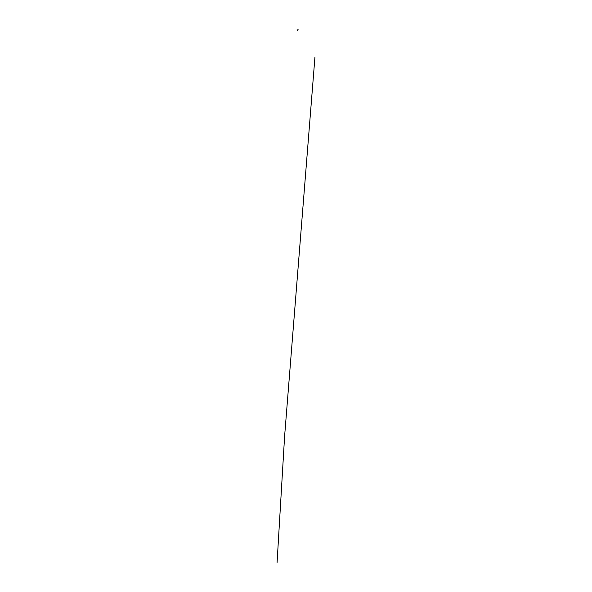 <?xml version="1.0" encoding="UTF-8"?>
<svg xmlns="http://www.w3.org/2000/svg" width="592" height="592" viewBox="0 0 592 592"><rect width="100%" height="100%" fill="white"/><g stroke="black" fill="none" stroke-linecap="round" stroke-linejoin="round"><path stroke-width="0.89" d="M297.095 29.622L297.51 30.155L297.236 29.8L297.576 30.148L298.094 29.622M297.635 30.148L297.621 30.577M297.51 30.148L297.547 30.651M277.086 562.4L284.611 436.171L314.914 57.491"/></g></svg>
